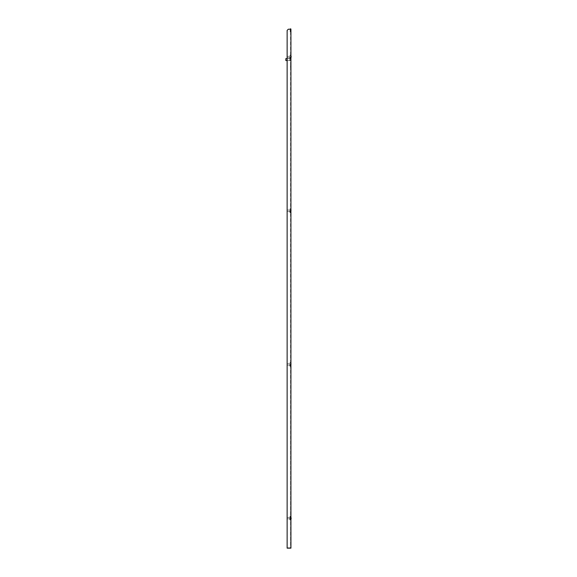 <?xml version="1.0" encoding="UTF-8"?>
<svg xmlns="http://www.w3.org/2000/svg" width="577" height="577" viewBox="0 0 577 577"><rect width="100%" height="100%" fill="white"/><g stroke="black" fill="none" stroke-linecap="round" stroke-linejoin="round"><path stroke-width="0.43" stroke-dasharray="2.88 2.16" d="M290.923 516.725L290.217 516.725L290.217 519.61L290.217 516.675L290.217 519.56L290.217 516.725L290.923 516.725L290.923 519.964L290.923 516.321L291.161 518.896M287.375 518.139L287.375 518.853L287.375 518.139M290.923 210.728L290.923 212.552L290.923 210.728M290.217 210.728L290.217 212.199L290.217 210.728M289.863 210.728L289.863 212.423L289.863 210.728M290.923 364.433L290.923 366.258L290.923 364.433M290.217 364.433L290.217 365.905L290.217 364.433M289.863 364.433L289.863 366.128L289.863 364.433M290.57 210.728L290.57 212.769L290.57 210.728M290.57 364.433L290.57 366.474L290.57 364.433M290.923 57.022L290.923 58.847L290.923 57.022M290.217 57.022L290.217 58.493L290.217 57.022M289.863 57.022L289.863 58.717L289.863 57.022M289.863 518.139L289.863 519.834L289.863 518.139M290.57 57.022L290.57 59.063L290.57 57.022M290.57 518.139L290.57 520.18L290.57 518.139M290.519 65.857L290.519 67.394L290.519 65.857M290.548 65.857L290.57 67.394L290.548 65.857M290.57 59.59L290.57 60.657L290.57 59.59M290.289 59.59L290.289 60.657L290.289 59.59M289.575 59.59L289.575 60.535L289.575 59.59M285.839 58.645L285.839 60.535M290.923 29.218L288.32 29.218L287.137 30.401L287.137 548.15L290.923 548.15L290.923 29.218L290.188 29.218A0.368 0.368 0 0 1 290.556 28.85A0.368 0.368 0 0 1 290.923 29.218L290.57 547.797L287.137 547.797L290.57 547.797L290.57 29.218L288.32 29.218L287.137 30.401L287.137 547.797M289.575 60.535L287.137 60.535L287.137 58.645L289.575 58.645M287.137 30.401L288.32 29.218M290.188 31.807L290.188 29.218L290.188 31.807M290.548 31.807L290.548 29.218L290.548 31.807M290.519 65.562L290.519 66.744L290.519 65.562M290.548 66.744L290.548 65.562L290.548 66.744M291.161 56.272L290.923 58.443L290.217 58.443L290.923 58.443M287.375 57.022L287.375 57.736L287.375 57.022M290.923 363.02L290.217 363.02L290.923 363.02L291.161 363.683L290.923 365.854L290.217 365.854L290.923 365.854M287.375 364.433L287.375 365.147L287.375 364.433M291.161 210.158L291.039 211.312L291.161 210.158M290.923 209.314L290.217 209.314L290.923 209.314L291.161 209.978L290.923 212.148L290.217 212.148L290.923 212.148M287.375 210.728L287.375 211.442L287.375 210.728M291.039 210.158L291.039 211.305L291.039 210.158M290.923 519.56L290.217 519.56L290.923 519.56M290.217 518.853L287.375 518.853L290.217 518.853M290.217 517.432L287.375 517.432L290.217 517.432M290.217 209.263L290.923 208.91L290.217 209.263M290.217 362.969L290.923 362.616L290.217 362.969M289.863 212.423L290.57 212.769L289.863 212.423M289.863 366.128L290.57 366.474L289.863 366.128M290.217 55.558L290.923 55.204L290.217 55.558M290.217 516.675L290.923 516.321L290.217 516.675M289.863 58.717L290.57 59.063L289.863 58.717M289.863 519.834L290.57 520.18L289.863 519.834M290.289 60.369L289.575 60.369M290.289 58.811L289.575 58.811M289.863 516.451L290.57 516.105L289.863 516.451M290.217 519.61L290.923 519.964L290.217 519.61M289.863 55.334L290.57 54.988L289.863 55.334M290.217 58.493L290.923 58.847L290.217 58.493M289.863 362.745L290.57 362.399L289.863 362.745M289.863 209.04L290.57 208.694L289.863 209.04M290.217 365.905L290.923 366.258L290.217 365.905M290.217 212.199L290.923 212.552L290.217 212.199M290.217 57.736L287.375 57.736L290.217 57.736M290.217 56.315L287.375 56.315L290.217 56.315M290.923 55.608L290.217 55.608L290.923 55.608M290.217 365.147L287.375 365.147L290.217 365.147M290.217 363.726L287.375 363.726L290.217 363.726M290.217 211.442L287.375 211.442L290.217 211.442M290.217 210.021L287.375 210.021L290.217 210.021"/><path stroke-width="0.87" d="M287.137 547.797L287.137 60.535L285.839 60.535L285.839 58.645L287.137 58.645L287.137 30.401L287.137 548.15L290.923 548.15L290.923 29.218L288.32 29.218L287.137 30.401M290.923 29.218A0.368 0.368 0 0 0 290.556 28.85A0.368 0.368 0 0 0 290.188 29.218L288.32 29.218M291.161 518.896L290.923 516.725M290.923 58.443L291.161 56.272M290.923 365.854L290.923 363.02M290.923 212.148L290.923 209.314"/></g></svg>
